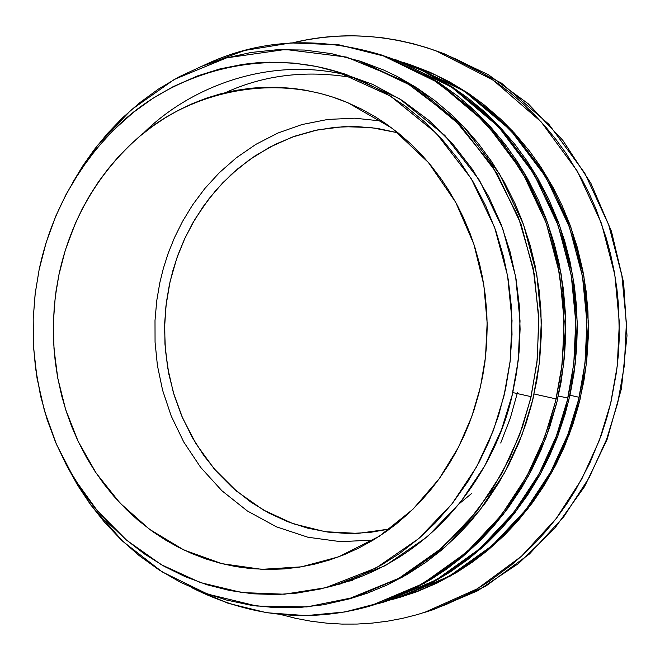 <?xml version="1.0" encoding="UTF-8"?>
<svg xmlns="http://www.w3.org/2000/svg" width="660" height="660" viewBox="0 0 660 660"><rect width="100%" height="100%" fill="white"/><g stroke="black" fill="none" stroke-linecap="round" stroke-linejoin="round"><path stroke-width="0.99" d="M424.743 612.373L433.232 609.675L477.634 590.799L518.595 563.475L554.672 528.421L584.529 486.676L607.068 439.585L621.406 388.707L627 335.791L623.626 282.686L611.424 231.248L590.873 183.241L562.774 140.275L528.19 103.744L488.4 74.737L444.823 54.029L501.402 83.078L548.831 124.245L584.711 173.027L608.668 224.771L621.893 275.624L626.381 323.029L624.343 365.599L617.743 402.897L606.631 439.263L589.141 477.7L563.821 516.714L529.493 553.955L485.702 586.195L433.232 609.675L485.702 586.195L529.493 553.955L563.821 516.714L589.141 477.7L606.631 439.263L617.743 402.897L624.343 365.599L626.381 323.029L621.893 275.624L608.668 224.771L584.711 173.027L548.831 124.245L501.402 83.078L444.823 54.029L437.052 51.2M424.396 612.48L477.337 588.778L521.532 556.207L556.182 518.57L581.74 479.127L599.404 440.269L610.615 403.499L617.29 365.788L619.352 322.74L614.815 274.808L601.466 223.385L577.277 171.08L541.06 121.77L493.202 80.182L436.12 50.861C387.436 33.998 339.628 31.317 292.685 42.817L307.741 39.649L322.583 37.463L337.573 36.176L352.696 35.805L367.826 36.366L382.932 37.859L398.021 40.301L413.003 43.675L427.795 47.99L442.398 53.237L456.778 59.425L470.819 66.511L484.481 74.489L497.772 83.366L510.601 93.093L522.893 103.628L534.641 114.972L545.82 127.108L556.322 139.936L566.123 153.433L581.551 178.637L589.273 193.784L596.17 209.426L606.193 237.913L610.682 254.636L614.262 271.656L616.91 288.94L618.618 306.331L619.311 336.947L618.395 354.469L616.531 371.852L611.003 401.89L606.573 418.729L601.252 435.196L589.817 463.106L575.875 489.481L566.824 503.77L557.023 517.465L546.554 530.45L535.433 542.71L523.685 554.235L511.376 564.968L488.664 581.716L475.043 590.114L461.068 597.613L446.795 604.197L432.217 609.856L417.392 614.592L402.443 618.379L387.37 621.208L372.182 623.106L357.01 624.063L341.88 624.088L326.807 623.172L310.777 621.184L295.655 618.321L280.748 614.534M398.698 597.745L416.873 591.731L437.143 583.019L456.761 572.377L472.494 562.072L487.526 550.539L504.603 535.07L517.869 520.963L532.538 502.623L543.659 486.247L555.514 465.498L564.118 447.298L572.806 424.619L578.622 405.124L583.861 381.125L586.723 360.838L588.34 336.221L587.961 311.578L586.113 291.159L582.887 270.913L577.244 247.153L569.695 224.02L562.015 205.425L553.13 187.555L540.919 167.137L529.576 151.156L514.618 133.279L501.138 119.559L483.895 104.659L468.683 93.538L449.625 81.906L429.784 72.163L409.513 64.4M408.928 64.21L464.079 91.047L510.568 130.136L545.845 177.037L569.44 227.073L582.483 276.358L586.938 322.295L584.999 363.487L578.614 399.506L567.781 434.767L550.671 472.04L525.83 509.8L492.112 545.655L449.13 576.328L397.79 598.01L450.805 575.85L493.713 545.242L527.365 509.462L552.164 471.776L569.25 434.585L580.058 399.399L586.427 363.462L588.365 322.352L583.918 276.515L570.9 227.329L547.346 177.4L512.135 130.597L465.729 91.583L410.668 64.796L403.054 62.312L435.864 75.149L466.496 92.647L494.175 114.147L518.364 138.814L538.75 165.759L555.225 194.056L567.905 222.89L577.046 251.542L583.003 279.452L586.179 306.19L586.987 331.468L585.849 355.121L583.118 377.066L579.142 397.287L569.959 395.233L579.142 397.287C565.273 463.543 510.023 566.726 391.801 599.659M396.379 598.15L413.713 591.476L433.925 581.658L450.244 571.981L468.955 558.673L486.635 543.559L500.462 529.658L513.34 514.676L527.505 495.289L540.078 474.598L549.277 456.431L557.271 437.514L565.133 414.059L570.248 393.921L573.986 373.445L576.634 348.554L577.302 327.64L576.551 306.793L574.398 286.06L569.984 261.492L564.812 241.486L558.294 221.941L548.807 199.353L537.553 177.829L526.903 160.801L515.196 144.763L499.785 126.852L483.095 110.567L468.286 98.315L452.727 87.285L433.29 75.801L416.476 67.7L395.942 59.837M383.996 602.019L437.753 579.538L481.239 548.46L515.361 512.111L540.507 473.814L557.832 436.012L568.796 400.24L575.264 363.701L577.228 321.907L572.715 275.302L559.523 225.308L535.639 174.562L499.933 127.009L452.9 87.4L395.315 59.623L451.201 86.848L498.316 126.53L534.088 174.182L558.014 225.035L571.23 275.146L575.751 321.849L573.779 363.734L567.303 400.356L556.322 436.202L538.956 474.086L513.769 512.465L479.581 548.889L436.021 580.024L383.996 602.019L377.817 603.727C497.656 570.413 553.781 465.481 567.839 398.096L558.343 395.967L567.839 398.096L571.873 377.528L574.645 355.212L575.809 331.163L574.984 305.448L571.758 278.256L565.711 249.876L556.438 220.737L543.559 191.425L526.845 162.657L506.17 135.292L481.635 110.228L453.56 88.407L422.507 70.669L389.243 57.668M352.366 580.511L349.478 581.064M225.753 92.515C265.279 74.489 308.41 69.679 355.154 78.078M370.763 605.863L389.416 599.684L410.223 590.733L430.378 579.769L446.539 569.151L461.992 557.246L479.539 541.291L493.177 526.73L508.266 507.796L521.854 487.393L531.894 469.433L540.755 450.623L549.689 427.193L556.71 402.938L561.074 382.222L564.44 357.027L565.686 335.783L565.505 314.548L563.392 289.195L559.251 264.132L554.276 243.705L546.513 219.797L538.618 200.582L527.505 178.522L516.92 161.023L505.255 144.523L489.885 126.068L473.162 109.238L458.312 96.55L439.478 82.962L423.109 73.12L402.74 63.088L381.925 55.118M369.757 606.16L424.264 583.349L468.344 551.785L502.945 514.849L528.454 475.926L546.026 437.489L557.155 401.115L563.714 363.957L565.719 321.445L561.14 274.057L547.759 223.212L523.529 171.625L487.327 123.305L439.651 83.078L381.257 54.896C316.841 35.673 257.268 39.369 202.546 65.967L244.777 50.432L290.92 42.916L338.992 44.831L386.587 56.76L431.17 78.243L470.547 107.885L503.217 143.558L528.479 182.869L546.414 223.559L557.659 263.728L563.194 302.016L564.102 337.557L561.445 369.905L556.149 398.929L534.138 394.003L556.149 398.929L549.796 422.218L540.977 446.572L529.27 471.685L514.272 497.12L495.619 522.274L473.038 546.373L446.407 568.458L415.849 587.482L381.736 602.332L344.8 611.985L306.034 615.615L266.698 612.736L228.129 603.281L191.656 587.631C249.843 616.993 309.21 623.164 369.757 606.16L422.474 583.852L466.636 552.23L501.303 515.212L526.853 476.207L544.467 437.687L555.613 401.23L562.18 363.99L564.184 321.387L559.606 273.892L546.191 222.94L521.928 171.237L485.653 122.809L437.893 82.508L381.257 54.896M143.005 133.617L142.997 133.625C188.298 88.069 268.108 55.399 348.01 75.339M338.06 584.504L340.931 583.786M348.851 599.049L367.29 593.216L387.552 584.793L407.179 574.431L426.03 562.163L440.979 550.572L457.974 535.029L471.166 520.856L485.768 502.433L498.91 482.592L508.621 465.127L518.752 443.108L525.83 424.066L531.622 404.481L536.836 380.358L539.69 359.98L541.307 335.239L540.928 310.489L539.096 289.971L535.087 265.609L530.285 245.759L522.778 222.527L515.146 203.841L504.405 182.399L491.997 162.096L478.096 143.187L465.399 128.527L451.836 114.988L434.503 100.312L416.105 87.376L396.899 76.329L383.658 70.018L359.906 61.066M517.556 392.263L510.312 418.135L500.717 443M341.154 72.971L372.718 84.397L402.311 100.477L429.165 120.59L452.71 143.938L472.601 169.612L488.73 196.73L501.163 224.45L510.155 252.054L516.046 278.974L519.222 304.763L520.096 329.159L519.073 351.953L516.516 373.09L512.746 392.551L531.102 396.66L522.538 426.673L509.619 458.345L491.452 490.858L467.189 522.951L436.276 552.874L398.648 578.424L355.006 597.193L306.925 606.919L256.822 606.045L207.611 594.091L162.179 571.89L122.818 541.373L90.915 505.139L66.874 465.869L77.624 485.232L90.222 504.19L104.701 522.439L121.044 539.69L139.186 555.605L159.002 569.869L180.312 582.194L202.876 592.317L226.413 600.014L250.594 605.154L275.072 607.645L299.508 607.489L323.548 604.758L349.874 598.768L401.758 577.516L445.302 546.868L479.49 510.749L504.677 472.568L522.01 434.824L532.958 399.11L539.385 362.695L541.332 321.007L536.786 274.486L523.529 224.582L499.562 174.009L463.765 126.786L416.707 87.763L361.086 61.446L331.435 53.633L304.375 50.044L277.439 49.698L251.072 52.47L225.687 58.113L201.613 66.346L179.116 76.799L158.383 89.108L139.507 102.894L122.537 117.802L107.456 133.485L94.207 149.647L82.69 166.031L72.79 182.432L97.474 145.423L131.101 109.956L174.356 79.39L226.611 57.857L285.384 49.467L346.36 57.049L404.176 80.957L453.882 118.718L492.269 165.817L518.389 217.124L533.206 268.24L538.741 316.123L537.331 359.123L531.102 396.66L512.746 392.551C499.752 456.464 445.483 557.65 330.421 586.427M346.896 599.593L398.921 578.284L442.579 547.536L476.866 511.294L502.12 472.989L519.511 435.121L530.483 399.284L536.935 362.744L538.882 320.909L534.319 274.238L521.029 224.161L496.996 173.415L461.101 126.035L413.911 86.889L358.141 60.497M326.626 587.458L335.189 585.263L385.267 565.653L427.383 536.72L460.457 502.309L484.803 465.803L501.526 429.677L512.053 395.497L518.199 360.748L520.03 320.909L515.6 276.408L502.747 228.665L479.507 180.345L444.848 135.424L399.391 98.629L345.848 74.332L337.466 71.8M39.13 269.701L35.252 293.131L33.19 319.06L33.544 347.482L37.034 378.197L44.443 410.8L56.554 444.56L74.06 478.393L97.416 510.865L126.662 540.243L161.312 564.696L200.277 582.541L241.939 592.564L284.361 594.214L325.57 587.73L376.076 567.946L418.555 538.725L451.927 503.959L476.487 467.065L493.358 430.551L503.984 396.008L510.188 360.88L512.036 320.603L507.573 275.624L494.596 227.362L471.157 178.53L436.186 133.138L390.332 95.98L336.344 71.462C253.382 46.423 167.912 77.443 118.783 125.004C69.028 172.961 48.122 227.403 39.13 269.701L46.167 242.434L55.803 216.076L66.272 194.032L80.512 170.189L96.979 148.129L113.165 130.424L133.444 112.332L152.658 98.488L173.019 86.716L197.563 75.908L219.887 68.929L242.847 64.358L256.138 62.865L269.552 62.197L293.098 63.038L316.561 66.478L339.718 72.501L362.332 81.122L384.145 92.26L404.935 105.847L424.462 121.778L442.497 139.912L458.84 160.075L473.278 182.077L485.644 205.681L495.776 230.653L503.555 256.707L508.266 279.691L511.426 307.024L512.02 334.57L510.048 362.084L505.535 389.185L498.531 415.643L489.134 441.086L479.251 461.951L467.8 481.684L452.537 503.184L435.493 522.736L419.537 537.875L399.647 553.418L381.579 564.894L359.626 575.965L340.156 583.448L320.298 589.025L296.802 593.109L276.557 594.544L253.052 593.81L229.828 590.535L207.166 584.801L185.196 576.691L164.175 566.321L144.226 553.806L125.557 539.303L108.273 522.943L92.549 504.916L78.466 485.372L66.157 464.524L55.679 442.513L47.14 419.587L40.557 395.876L35.533 368.14L33.33 343.513L33.198 318.755L35.128 294.088L39.13 269.701M58.888 274.931L56.084 290.763L54.244 306.727L53.303 326.048L53.584 342.127L55.201 361.358L57.601 377.256L61.735 396.008L66.223 411.37L71.626 426.352L77.921 440.896L86.658 457.751L94.85 471.149L103.876 483.937L113.685 496.056L126.415 509.586L137.808 519.997L152.311 531.333L165.049 539.764L178.349 547.239L192.085 553.682L206.258 559.078L220.803 563.384L235.595 566.56L250.635 568.598L268.867 569.489L284.113 568.928L299.384 567.154L314.523 564.193L329.488 560.027L344.239 554.664L358.611 548.138L372.595 540.457L386.108 531.638L396.487 523.826L408.911 513.101L420.659 501.369L431.607 488.722L439.783 477.955L449.221 463.741L456.077 451.853L463.765 436.367L469.194 423.514L473.921 410.355L478.855 393.492L482.674 376.225L484.894 362.249L486.626 344.602L487.187 326.824L486.791 312.642L485.232 295.003L482.51 277.505L479.515 263.744L474.763 246.881L470.151 233.673L463.452 217.701L457.355 205.367L448.825 190.525L441.342 179.223L431.203 165.85L422.466 155.76L410.875 144.012L398.599 133.279L385.646 123.56L374.905 116.573L361.036 108.867L346.714 102.275L332.087 96.871L320.191 93.406L305.101 90.131L292.974 88.382L277.761 87.277L262.523 87.359L250.429 88.275L235.447 90.461L220.646 93.802L206.159 98.241L192.035 103.768L178.291 110.352L165.058 117.925L152.336 126.464L140.192 135.935L128.708 146.248L117.884 157.393L107.786 169.29L98.464 181.863L89.925 195.112L82.228 208.915L75.397 223.228L65.323 250.123L58.888 274.931L55.234 297.149L53.394 321.824L54.004 348.942L57.791 378.279L65.579 409.357L78.152 441.375L96.162 473.113L119.98 503.019L149.465 529.262L183.909 549.994L221.958 563.673L261.772 569.341L301.331 566.841L338.737 556.809L379.31 536.25L412.912 509.289L439.147 478.83L458.477 447.282L471.859 416.369L480.389 387.181L485.512 357.142L487.146 322.946L483.813 284.938L473.855 244.109L455.738 202.364L428.447 162.55L392.089 128.205L348.208 102.902C272.357 70.504 186.904 93.778 137.816 137.957C88.036 182.3 67.444 234.828 58.888 274.931M159.819 282.744L156.742 300.704L155.001 320.504L155.059 342.144L157.41 365.491L162.607 390.283L171.22 416.031L183.761 442.027L200.607 467.313L221.867 490.71L247.327 510.947L276.342 526.795L307.898 537.232L340.684 541.678L373.279 540.037L340.684 541.678L307.898 537.232L276.342 526.795L247.327 510.947L221.867 490.71L200.607 467.313L183.761 442.027L171.22 416.031L162.607 390.283L157.41 365.491L155.059 342.144L155.001 320.504L156.742 300.704L159.819 282.744L163.367 268.373L168.193 253.291L174.512 237.584L182.556 221.405L192.555 204.988L204.74 188.628L219.293 172.73L236.329 157.781L255.89 144.35L277.868 133.056L301.983 124.55L327.814 119.435L354.742 118.181L382.024 121.102L354.742 118.181L327.814 119.435L301.983 124.55L277.868 133.056L255.89 144.35L236.329 157.781L219.293 172.73L204.74 188.628L192.555 204.988L182.556 221.405L174.512 237.584L168.193 253.291L163.367 268.373L159.819 282.744M459.484 503.531L471.421 493.663M169.422 284.567L166.361 302.486L164.719 322.311L164.95 344.017L167.615 367.463L173.308 392.337L182.622 418.077L196.086 443.883L214.046 468.658L236.527 491.114L263.167 509.891L293.131 523.726L325.207 531.704L357.918 533.404L389.771 528.99L369.748 532.471L348.793 533.569L327.929 532.092L307.486 528.107L287.636 521.689L268.686 512.96L250.784 502.045L232.188 487.336L217.247 472.337L203.907 455.664L192.374 437.588L181.64 415.792L174.215 395.381L168.869 374.261L165.38 349.899L164.571 328.036L165.924 306.158L170.008 281.894L176.748 258.324L184.924 238.186L195.038 219.12L208.651 199.147L222.585 182.985L238.07 168.523L254.999 155.925L275.459 144.243L294.748 136.191L314.795 130.499L335.379 127.24L356.276 126.522L377.173 128.353L398.038 132.825L370.92 127.537L343.703 126.646L317.262 129.97L292.33 137.057L269.453 147.312L249.001 160.058L231.157 174.595L215.919 190.286L203.181 206.572L192.769 223.014L184.429 239.25L177.928 255.032L173.002 270.171L169.422 284.567"/></g></svg>

